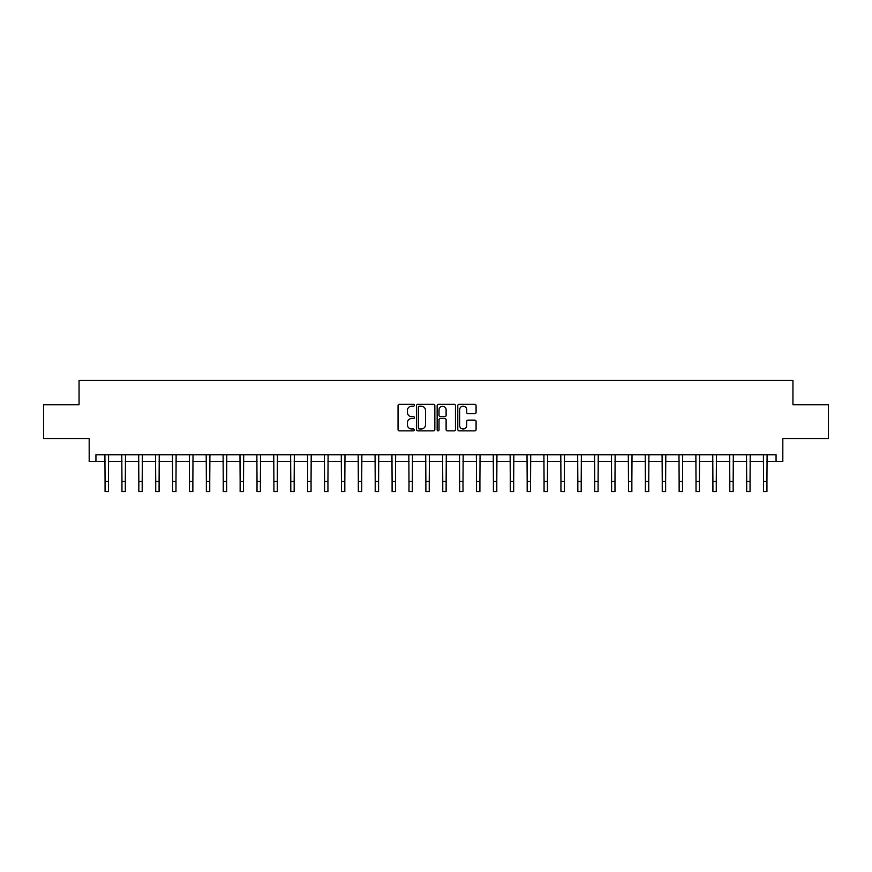 <?xml version="1.0" encoding="UTF-8"?>
<svg xmlns="http://www.w3.org/2000/svg" width="872" height="872" viewBox="0 0 872 872"><rect width="100%" height="100%" fill="white"/><g stroke="black" fill="none" stroke-linecap="round" stroke-linejoin="round"><path stroke-width="1.31" d="M414.385 405.262A0.926 0.926 0 0 0 413.459 404.336L399.376 404.336A1.33 1.33 0 0 0 398.046 405.665L398.046 429.525A1.33 1.33 0 0 0 399.376 430.855L413.459 430.855A0.926 0.926 0 0 0 414.385 429.929A0.926 0.926 0 0 0 413.459 429.002L411.639 429.002A4.24 4.24 0 0 1 407.398 424.751L407.398 422.767A4.24 4.24 0 0 1 411.639 418.527L413.459 418.527A0.926 0.926 0 0 0 414.385 417.601A0.926 0.926 0 0 0 413.459 416.663L411.639 416.663A4.24 4.24 0 0 1 407.398 412.423L407.398 410.44A4.24 4.24 0 0 1 411.639 406.189L413.459 406.189A0.926 0.926 0 0 0 414.385 405.262M474.75 413.688A1.33 1.33 0 0 0 476.079 412.358L476.079 405.665A1.33 1.33 0 0 0 474.75 404.336L459.108 404.336A1.33 1.33 0 0 0 457.778 405.665L457.778 429.525A1.33 1.33 0 0 0 459.108 430.855L474.75 430.855A1.33 1.33 0 0 0 476.079 429.525L476.079 421.438A1.33 1.33 0 0 0 474.75 420.119L468.057 420.119A1.33 1.33 0 0 0 466.727 421.438L466.727 425.449A3.543 3.543 0 0 1 463.185 429.002A3.543 3.543 0 0 1 459.631 425.449L459.631 409.742A3.543 3.543 0 0 1 463.185 406.189A3.543 3.543 0 0 1 466.727 409.742L466.727 412.358A1.33 1.33 0 0 0 468.057 413.688L474.75 413.688M95.942 461.495L95.942 454.737L776.058 454.737L776.058 461.495L782.816 461.495L782.816 438.529L828.4 438.529L828.4 404.761L792.942 404.761L792.942 380.454L79.058 380.454L79.058 404.761L43.6 404.761L43.6 438.529L89.184 438.529L89.184 461.495L105.065 461.495M434.845 405.665A1.33 1.33 0 0 0 433.515 404.336L417.873 404.336A1.33 1.33 0 0 0 416.543 405.665L416.543 429.525A1.33 1.33 0 0 0 417.873 430.855L433.515 430.855A1.33 1.33 0 0 0 434.845 429.525L434.845 405.665M438.485 404.336L454.127 404.336A1.33 1.33 0 0 1 455.457 405.665L455.457 429.525A1.33 1.33 0 0 1 454.127 430.855L447.434 430.855A1.33 1.33 0 0 1 446.115 429.525L446.115 419.846A1.33 1.33 0 0 0 444.785 418.527L440.338 418.527A1.33 1.33 0 0 0 439.019 419.846L439.019 429.929A0.926 0.926 0 0 1 438.093 430.855A0.926 0.926 0 0 1 437.155 429.929L437.155 405.665A1.33 1.33 0 0 1 438.485 404.336M108.433 461.495L121.949 461.495M125.317 461.495L138.833 461.495M142.201 461.495L155.717 461.495M159.096 461.495L172.602 461.495M175.981 461.495L189.486 461.495M192.865 461.495L206.37 461.495M209.749 461.495L223.254 461.495M226.633 461.495L240.138 461.495M243.517 461.495L257.022 461.495M260.401 461.495L273.906 461.495M277.285 461.495L290.79 461.495M294.169 461.495L307.674 461.495M311.053 461.495L324.558 461.495M327.937 461.495L341.443 461.495M344.822 461.495L358.327 461.495M361.706 461.495L375.211 461.495M378.59 461.495L392.095 461.495M395.474 461.495L408.99 461.495M412.358 461.495L425.874 461.495M429.242 461.495L442.758 461.495M446.126 461.495L459.642 461.495M463.01 461.495L476.526 461.495M479.905 461.495L493.41 461.495M496.789 461.495L510.294 461.495M513.673 461.495L527.178 461.495M530.558 461.495L544.063 461.495M547.442 461.495L560.947 461.495M564.326 461.495L577.831 461.495M581.21 461.495L594.715 461.495M598.094 461.495L611.599 461.495M614.978 461.495L628.483 461.495M631.862 461.495L645.367 461.495M648.746 461.495L662.251 461.495M665.63 461.495L679.135 461.495M682.514 461.495L696.019 461.495M699.399 461.495L712.904 461.495M716.283 461.495L729.799 461.495M733.167 461.495L746.683 461.495M750.051 461.495L763.567 461.495M766.935 461.495L776.058 461.495M419.323 406.189A0.926 0.926 0 0 0 418.397 407.126L418.397 428.065A0.926 0.926 0 0 0 419.323 429.002L421.252 429.002A4.24 4.24 0 0 0 425.492 424.751L425.492 410.44A4.24 4.24 0 0 0 421.252 406.189L419.323 406.189M446.115 409.807A3.543 3.543 0 0 0 442.562 406.265A3.543 3.543 0 0 0 439.019 409.807L439.019 415.345A1.33 1.33 0 0 0 440.338 416.663L444.785 416.663A1.33 1.33 0 0 0 446.115 415.345L446.115 409.807M104.902 454.737L105.065 481.42L108.433 481.42L108.597 454.737M105.065 481.42L105.065 491.546L108.433 491.546L108.433 481.42M121.786 454.737L121.949 481.42L125.317 481.42L125.481 454.737M121.949 481.42L121.949 491.546L125.317 491.546L125.317 481.42M138.67 454.737L138.833 481.42L142.201 481.42L142.365 454.737M138.833 481.42L138.833 491.546L142.201 491.546L142.201 481.42M155.554 454.737L155.717 481.42L159.096 481.42L159.249 454.737M155.717 481.42L155.717 491.546L159.096 491.546L159.096 481.42M172.438 454.737L172.602 481.42L175.981 481.42L176.133 454.737M172.602 481.42L172.602 491.546L175.981 491.546L175.981 481.42M189.322 454.737L189.486 481.42L192.865 481.42L193.017 454.737M189.486 481.42L189.486 491.546L192.865 491.546L192.865 481.42M206.206 454.737L206.37 481.42L209.749 481.42L209.901 454.737M206.37 481.42L206.37 491.546L209.749 491.546L209.749 481.42M223.09 454.737L223.254 481.42L226.633 481.42L226.785 454.737M223.254 481.42L223.254 491.546L226.633 491.546L226.633 481.42M239.974 454.737L240.138 481.42L243.517 481.42L243.68 454.737M240.138 481.42L240.138 491.546L243.517 491.546L243.517 481.42M256.859 454.737L257.022 481.42L260.401 481.42L260.565 454.737M257.022 481.42L257.022 491.546L260.401 491.546L260.401 481.42M273.743 454.737L273.906 481.42L277.285 481.42L277.449 454.737M273.906 481.42L273.906 491.546L277.285 491.546L277.285 481.42M290.627 454.737L290.79 481.42L294.169 481.42L294.333 454.737M290.79 481.42L290.79 491.546L294.169 491.546L294.169 481.42M307.511 454.737L307.674 481.42L311.053 481.42L311.217 454.737M307.674 481.42L307.674 491.546L311.053 491.546L311.053 481.42M324.406 454.737L324.558 481.42L327.937 481.42L328.101 454.737M324.558 481.42L324.558 491.546L327.937 491.546L327.937 481.42M341.29 454.737L341.443 481.42L344.822 481.42L344.985 454.737M341.443 481.42L341.443 491.546L344.822 491.546L344.822 481.42M358.174 454.737L358.327 481.42L361.706 481.42L361.869 454.737M358.327 481.42L358.327 491.546L361.706 491.546L361.706 481.42M375.058 454.737L375.211 481.42L378.59 481.42L378.753 454.737M375.211 481.42L375.211 491.546L378.59 491.546L378.59 481.42M391.942 454.737L392.095 481.42L395.474 481.42L395.637 454.737M392.095 481.42L392.095 491.546L395.474 491.546L395.474 481.42M408.826 454.737L408.99 481.42L412.358 481.42L412.521 454.737M408.99 481.42L408.99 491.546L412.358 491.546L412.358 481.42M425.71 454.737L425.874 481.42L429.242 481.42L429.406 454.737M425.874 481.42L425.874 491.546L429.242 491.546L429.242 481.42M442.595 454.737L442.758 481.42L446.126 481.42L446.29 454.737M442.758 481.42L442.758 491.546L446.126 491.546L446.126 481.42M459.479 454.737L459.642 481.42L463.01 481.42L463.174 454.737M459.642 481.42L459.642 491.546L463.01 491.546L463.01 481.42M476.363 454.737L476.526 481.42L479.905 481.42L480.058 454.737M476.526 481.42L476.526 491.546L479.905 491.546L479.905 481.42M493.247 454.737L493.41 481.42L496.789 481.42L496.942 454.737M493.41 481.42L493.41 491.546L496.789 491.546L496.789 481.42M510.131 454.737L510.294 481.42L513.673 481.42L513.826 454.737M510.294 481.42L510.294 491.546L513.673 491.546L513.673 481.42M527.015 454.737L527.178 481.42L530.558 481.42L530.71 454.737M527.178 481.42L527.178 491.546L530.558 491.546L530.558 481.42M543.899 454.737L544.063 481.42L547.442 481.42L547.594 454.737M544.063 481.42L544.063 491.546L547.442 491.546L547.442 481.42M560.783 454.737L560.947 481.42L564.326 481.42L564.489 454.737M560.947 481.42L560.947 491.546L564.326 491.546L564.326 481.42M577.667 454.737L577.831 481.42L581.21 481.42L581.373 454.737M577.831 481.42L577.831 491.546L581.21 491.546L581.21 481.42M594.551 454.737L594.715 481.42L598.094 481.42L598.257 454.737M594.715 481.42L594.715 491.546L598.094 491.546L598.094 481.42M611.436 454.737L611.599 481.42L614.978 481.42L615.142 454.737M611.599 481.42L611.599 491.546L614.978 491.546L614.978 481.42M628.32 454.737L628.483 481.42L631.862 481.42L632.026 454.737M628.483 481.42L628.483 491.546L631.862 491.546L631.862 481.42M645.215 454.737L645.367 481.42L648.746 481.42L648.91 454.737M645.367 481.42L645.367 491.546L648.746 491.546L648.746 481.42M662.099 454.737L662.251 481.42L665.63 481.42L665.794 454.737M662.251 481.42L662.251 491.546L665.63 491.546L665.63 481.42M678.983 454.737L679.135 481.42L682.514 481.42L682.678 454.737M679.135 481.42L679.135 491.546L682.514 491.546L682.514 481.42M695.867 454.737L696.019 481.42L699.399 481.42L699.562 454.737M696.019 481.42L696.019 491.546L699.399 491.546L699.399 481.42M712.751 454.737L712.904 481.42L716.283 481.42L716.446 454.737M712.904 481.42L712.904 491.546L716.283 491.546L716.283 481.42M729.635 454.737L729.799 481.42L733.167 481.42L733.33 454.737M729.799 481.42L729.799 491.546L733.167 491.546L733.167 481.42M746.519 454.737L746.683 481.42L750.051 481.42L750.214 454.737M746.683 481.42L746.683 491.546L750.051 491.546L750.051 481.42M763.403 454.737L763.567 481.42L766.935 481.42L767.098 454.737M763.567 481.42L763.567 491.546L766.935 491.546L766.935 481.42"/></g></svg>
